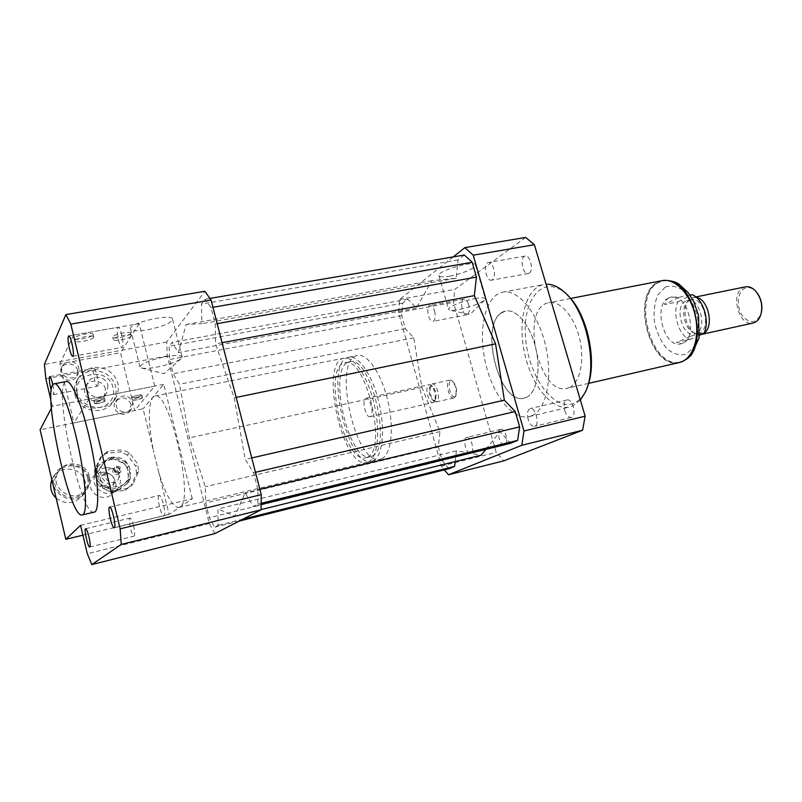 <?xml version="1.0" encoding="UTF-8"?>
<svg xmlns="http://www.w3.org/2000/svg" width="802" height="802" viewBox="0 0 802 802"><rect width="100%" height="100%" fill="white"/><g stroke="black" fill="none" stroke-linecap="round" stroke-linejoin="round"><path stroke-width="0.6" stroke-dasharray="4.01 3.01" d="M159.037 495.566C156.55 496.909 161.262 516.879 163.829 515.826C166.746 515.746 161.924 494.313 159.237 495.476L159.037 495.566M133.563 525.992C132.25 520.949 131.057 518.313 129.984 518.092C127.688 518.162 131.949 537.029 134.064 536.137C135.017 535.245 134.856 531.866 133.563 525.992M52.862 384.91C53.844 389.832 54.115 393.02 53.654 394.464L51.298 390.444M97.774 385.942C99.398 384.048 95.699 367.426 93.864 368.349C91.659 368.429 95.458 387.055 97.503 386.173L97.774 385.942M118.455 339.968C119.729 344.81 120.922 347.286 122.064 347.396C124.851 347.306 120.671 326.143 118.084 327.276C116.801 328.62 116.922 332.85 118.455 339.968M529.16 273.131C533.921 270.474 530.242 254.565 525.21 256.049C519.425 256.78 522.633 275.056 528.267 273.502L529.16 273.131M492.358 279.818L491.506 280.199C486.102 281.702 482.814 263.176 488.368 262.495C493.19 261.041 496.909 277.181 492.358 279.818M564.778 410.574C566.413 415.326 568.558 417.621 571.245 417.461C577.189 416.549 572.738 398.193 567.004 399.977C564.197 401.321 563.455 404.85 564.778 410.574M528.157 419.296C526.824 413.491 527.495 409.932 530.182 408.599C535.686 406.855 540.177 425.491 534.463 426.343C531.876 426.474 529.781 424.128 528.157 419.296M500.458 429.411C496.047 430.935 500.177 446.473 504.628 445.04C509.46 444.338 505.41 427.797 500.779 429.301L500.458 429.411M466.503 437.541L466.814 437.431C471.245 435.967 475.325 452.739 470.684 453.391C466.433 454.774 462.283 439.025 466.503 437.541M468.689 304.69C467.446 300.86 465.862 298.996 463.947 299.096C459.235 299.687 462.373 316.098 466.934 314.775C469.31 313.532 469.892 310.173 468.689 304.69M434.604 311.156C435.817 316.71 435.296 320.098 433.03 321.331C428.669 322.615 425.471 306.003 429.982 305.452C431.827 305.372 433.361 307.276 434.604 311.156M165.172 356.79C175.598 354.995 181.252 355.075 182.134 357.04L181.082 358.715C176.58 361.902 168.62 364.679 157.182 367.045C149.623 368.439 144.33 368.75 141.302 367.978L139.929 366.855C141.613 363.426 150.034 360.068 165.172 356.79M147.869 329.742C162.716 326.645 170.966 323.176 172.61 319.326C173.132 312.91 128.631 322.895 130.505 328.83C131.628 331.126 137.423 331.427 147.869 329.742M474.844 298.655C481.501 297.472 484.989 297.562 485.33 298.905L484.468 300.239C479.325 303.848 470.904 306.915 459.215 309.452C454.483 310.334 451.225 310.544 449.461 310.073L448.518 309.251C447.877 306.935 463.175 300.74 474.844 298.655M449.711 276.149C461.2 274.224 476.198 267.908 475.596 265.161C476.248 259.728 437.531 270.635 438.925 275.487C439.396 277.051 442.995 277.271 449.711 276.149M119.598 469.691C118.556 467.636 117.102 467.295 115.237 468.669C114.475 472.087 115.749 473.14 119.077 471.827L119.598 469.691M119.989 469.29C118.947 467.225 117.493 466.884 115.618 468.268C114.856 471.686 116.14 472.739 119.458 471.426L119.989 469.29M56.17 498.192C65.393 504.729 73.995 504.057 81.984 496.147C85.273 491.877 86.355 487.145 85.243 481.972C82.556 467.626 60.32 464.258 53.092 477.29L51.839 479.766M88.681 477.992C85.934 463.386 63.298 459.927 55.95 473.18C44.17 490.654 73.002 509.34 85.373 492.418C88.711 488.067 89.814 483.265 88.681 477.992M87.618 478.072C85.072 464.528 64.1 461.28 57.233 473.531C46.175 489.791 73.102 507.265 84.591 491.425C87.659 487.395 88.671 482.944 87.618 478.072M89.293 476.117C86.726 462.453 65.574 459.165 58.646 471.526C47.488 487.927 74.656 505.561 86.235 489.591C89.333 485.521 90.355 481.03 89.293 476.117M99.037 403.205L94.456 403.306C94.055 402.153 105.262 399.596 105.132 400.87C104.731 401.612 102.706 402.393 99.037 403.205M98.425 400.669C102.095 399.857 104.12 399.075 104.511 398.323C104.641 397.04 93.433 399.596 93.844 400.759L98.425 400.669M136.561 399.957L132.3 400.058C131.919 398.975 142.696 396.449 142.555 397.652C142.155 398.383 140.15 399.155 136.561 399.957M135.949 397.501C139.548 396.699 141.543 395.927 141.954 395.196C142.084 393.972 131.307 396.489 131.688 397.591L135.949 397.501M368.579 461.832L366.945 462.423C342.504 469.681 318.865 361.822 344.038 358.123C353.642 355.747 367.587 376.238 374.043 403.627C380.599 430.965 377.792 457.591 368.579 461.832M80.581 525.33L192.29 498.754L169.122 514.373L158.756 472.358C165.944 495.456 172.661 507.175 178.916 507.526L179.969 507.054C194.926 501.19 169.222 388.719 154.706 396.048L152.731 397.351C148.059 405.451 148.25 423.075 153.292 450.223L143.057 408.799L40.1 429.792M158.756 472.358L153.292 450.223L158.756 472.358M367.336 457.24L365.782 457.812C343.557 464.478 321.993 366.093 344.92 362.795C365.451 355.025 388.128 450.012 367.336 457.24M372.078 456.117L370.514 456.689C348.108 463.396 326.564 365.171 349.672 361.832C370.374 354.033 393.03 448.849 372.078 456.117M373.321 460.699L371.667 461.29C347.035 468.599 323.427 360.91 348.8 357.171C358.474 354.785 372.489 375.216 378.935 402.554C385.481 429.842 382.614 456.448 373.321 460.699M381.892 458.644L380.218 459.245C355.236 466.634 331.677 359.256 357.411 355.446C367.226 353.03 381.351 373.371 387.787 400.609C394.323 427.807 391.326 454.363 381.892 458.644M370.444 416.549L370.033 416.709C365.652 418.123 361.411 398.845 365.983 398.273C370.063 396.84 374.434 414.744 370.444 416.549M433.571 402.434L433.12 402.614C428.288 404.118 424.138 385.271 429.14 384.599L430.965 385.1C435.015 389.892 436.218 395.316 434.554 401.381L433.571 402.434M434.634 400.439L432.779 400.178C429.471 396.288 428.499 391.877 429.862 386.945L432.519 386.363C435.817 390.253 436.789 394.664 435.436 399.576L434.634 400.439M436.619 401.752L434.343 401.431C430.263 396.649 429.07 391.226 430.744 385.16L432.198 383.937C436.719 382.424 441.06 399.877 436.619 401.752M454.303 397.802L453.842 397.982C448.869 399.516 444.739 380.81 449.892 380.108L451.857 380.659C455.877 385.361 457.05 390.684 455.386 396.649L454.303 397.802M455.005 396.489C449.521 399.286 446.303 376.86 452.859 381.491C456.378 385.602 457.401 390.253 455.947 395.466L455.005 396.489M192.29 498.754L163.708 384.348L143.057 408.799M82.917 535.185L169.122 514.373M163.708 384.348L52.381 406.273L51.358 408.238M94.075 512.167C80.531 516.919 52 383.125 66.215 381.521M214.886 533.591L209.332 523.526L167.267 355.978L166.716 342.033L204.871 291.266M234.184 397.822L245.232 459.416L253.562 472.739L257.943 489.741L257.823 504.097L253.382 506.483L245.191 492.939L234.765 516.127L217.923 508.959L218.154 525.33L214.635 527.215L209.362 517.681L205.663 502.954L205.322 486.744L189.372 437.842L179.518 384.218L173.192 373.752L169.613 359.497L169.102 346.233L172.049 342.394L178.455 352.639L186.064 324.479L201.883 323.687L201.472 304.058L205.172 299.226L211.056 307.627L215.277 324.008L215.558 343.928L234.184 397.822L236.179 397.411M209.332 523.526L87.318 553.761M52.381 406.273L50.937 400.188M167.267 355.978L45.864 378.755M166.716 342.033L44.381 364.409M580.377 400.048L572.558 406.053L569.641 407.015C551.997 411.095 531.195 384.94 524.478 352.77C517.48 320.66 525.781 288.179 543.525 284.57L546.092 284.249M531.826 415.717C546.493 409.672 553.23 377.331 545.38 344.81C537.691 312.239 517.691 288.73 502.513 292.249C485.541 295.717 478.002 328.529 485.09 361.121C491.917 393.782 512.157 420.539 529.039 416.649L531.826 415.717M587.054 387.697L586.031 390.043C582.884 396.629 578.864 400.99 573.961 403.145C553.921 411.947 528.518 376.098 525.611 338.213C521.861 300.108 542.583 273.572 565.4 293.241L567.455 295.126M569.35 387.516L566.954 388.328C538.383 396.318 519.415 307.326 548.708 302.735C559.896 300.169 574.162 316.158 579.505 338.294C584.979 360.379 580.067 382.845 569.35 387.516M526.503 397.351L524.227 398.143C496.989 405.832 477.711 315.437 505.671 311.106C516.348 308.64 530.212 325.031 535.616 347.557C541.129 370.033 536.708 392.759 526.503 397.351M453.18 256.921L399.607 299.457L398.574 312.59L441.3 466.032L444.308 469.892M485.852 449.361L500.027 431.697L510.653 443.265M455.175 461.581L456.408 450.864L481.21 455.135M464.328 255.026L458.062 259.918L456.127 278.244L431.817 280.72L416.358 308.118L407.817 299.186L402.744 303.146L401.752 315.637L405.391 328.71L413.772 337.832L421.852 387.406L439.977 431.626L438.353 446.995L442.113 460.468L448.97 468.729M525.671 237.432L454.804 289.362L453.441 302.294L496.217 452.418L503.766 460.849M399.607 299.457L454.804 289.362M398.574 312.59L453.441 302.294M441.3 466.032L496.217 452.418M405.391 328.71L173.192 373.752M413.772 337.832L179.518 384.218M401.752 315.637L169.613 359.497M402.744 303.146L169.102 346.233M407.817 299.186L172.049 342.394M416.358 308.118L178.455 352.639M431.817 280.72L186.064 324.479M421.852 387.406L189.372 437.842M456.408 450.864L217.923 508.959M261.091 509.611L234.765 516.127M242.966 519.145L218.154 525.33M239.196 521.079L214.635 527.215M442.113 460.468L209.362 517.681M438.353 446.995L205.663 502.954M439.977 431.626L205.322 486.744M251.768 457.922L245.232 459.416M255.467 472.298L253.562 472.739M259.848 489.28L257.943 489.741M261.252 503.265L257.823 504.097M261.231 504.548L253.382 506.483M500.027 431.697L245.191 492.939M456.127 278.244L201.883 323.687M458.062 259.918L201.472 304.058M210.014 298.404L205.172 299.226M212.961 307.296L211.056 307.627M217.172 323.667L215.277 324.008M222.084 342.705L215.558 343.928M699.514 335.226L689.63 339.677L676.397 342.604L681.189 343.737C684.216 343.005 687.364 340.479 690.622 336.138L676.397 342.604M690.622 336.138L699.635 334.163M668.587 298.003C652.557 305.081 664.136 348.609 680.838 343.817C699.284 341.081 688.828 292.038 670.903 297.181L668.587 298.003M690.021 295.076L678.592 297.392L671.314 297.101L668.848 297.953C666.372 299.276 664.968 301.472 664.637 304.529L677.88 301.813C672.206 313.752 678.903 335.467 689.63 339.677M678.592 297.392L664.637 304.529M677.88 301.813L691.996 294.675M657.72 282.625C630.392 295.577 650.512 370.303 679.354 362.153C692.216 359.497 699.915 338.213 695.144 316.299C690.562 294.344 674.873 278.124 662.061 281.021L657.72 282.625M757.579 293.532L756.356 291.978C752.537 287.908 748.647 286.715 744.687 288.409C737.539 291.707 736.106 306.163 741.92 315.126C749.619 324.289 755.975 323.858 761.008 313.823L761.479 311.978M745.349 286.855L743.434 287.507C729.78 293.151 738.913 327.036 753.058 323.036M696.497 297.492L693.289 297.482L688.998 299.978C681.038 307.537 685.9 330.354 696.236 333.953L701.279 334.434M689.53 300.299L687.304 301.983C680.086 308.81 684.507 329.562 693.88 332.81L698.321 333.271C711.905 331.216 704.397 295.968 691.174 299.717L689.53 300.299M685.75 301.071C673.921 306.113 682.281 337.612 694.552 334.093C708.096 332.058 700.567 296.75 687.384 300.499L685.75 301.071M662.001 280.67L657.61 282.284C630.061 295.367 650.362 370.724 679.444 362.504M501.932 312.65C478.634 325.391 499.315 405.461 524.227 398.143C535.395 395.907 541.28 373.582 536.167 350.013C531.215 326.404 516.759 308.509 505.671 311.106L501.932 312.65M126.024 462.193L114.405 457.05L112.922 458.704L124.47 463.797L126.024 462.193L128.911 466.062L127.338 467.646L128.711 479.897L130.295 478.403L128.911 466.062M118.044 490.092L128.33 482.764L116.541 491.526L118.044 490.092L113.142 490.603L111.668 492.027L99.979 486.954L101.383 485.491L113.142 490.603M97.122 469.11L98.456 481.571L97.082 483.065L95.749 470.684L99.137 464.729L97.764 466.333L109.513 457.511L99.137 464.729M114.405 457.05L109.513 457.511M98.456 481.571L101.383 485.491M128.33 482.764L130.295 478.403M112.2 459.486C107.999 459.947 104.581 461.792 101.954 465.03C90.385 478.563 112.932 497.019 124.571 483.636C133.864 474.714 125.132 457.691 112.2 459.486M112.922 458.704L108.069 459.155M97.082 483.065L99.979 486.954M126.756 484.238L128.711 479.897M97.764 466.333L95.749 470.684M111.668 492.027L116.541 491.526M116.811 474.654L119.237 473.421C120.881 470.042 119.799 468.037 116.009 467.406L113.513 468.709C111.949 472.077 113.052 474.052 116.811 474.654M117.152 466.193C120.972 466.834 122.054 468.849 120.4 472.238C115.428 474.193 113.503 472.619 114.646 467.496L117.152 466.193M110.656 491.867L112.531 490.042L126.856 488.578L124.861 490.393L110.656 491.867L103.739 488.859L95.268 477.511L97.012 475.556L105.553 487.014L103.739 488.859M96.22 468.157L94.486 470.172L100.35 457.501L102.125 455.376L96.22 468.157L97.012 475.556M108.27 451.115L106.445 453.27L120.591 451.977L122.526 449.822L108.27 451.115L102.125 455.376M129.403 452.869L127.398 454.995L135.749 466.213L137.814 464.188L129.403 452.869L122.526 449.822M138.646 471.486L136.561 473.441L130.886 486.092L132.931 484.228L138.646 471.486L137.814 464.188M106.445 453.27L100.35 457.501M127.398 454.995L120.591 451.977M136.561 473.441L135.749 466.213M124.861 490.393L130.886 486.092M94.486 470.172L95.268 477.511M114.064 457.411C109.824 457.872 106.375 459.736 103.729 462.995C92.06 476.639 114.816 495.265 126.536 481.771C135.909 472.779 127.097 455.616 114.064 457.411M105.553 487.014L112.531 490.042M126.856 488.578L132.931 484.228M101.834 472.348C98.185 472.759 95.207 474.363 92.902 477.17C82.696 489.019 102.445 505.14 112.631 493.34C120.721 485.521 113.112 470.744 101.834 472.348M105.904 467.817C102.185 468.238 99.157 469.872 96.811 472.729C86.415 484.799 106.556 501.26 116.932 489.24C125.172 481.28 117.393 466.203 105.904 467.817M106.536 473.591L101.674 476.157C95.769 482.764 106.997 491.957 112.651 485.17C115.899 478.674 113.854 474.814 106.536 473.591M111.518 468.208L106.546 470.824C100.511 477.581 112.009 487.004 117.794 480.067C121.102 473.431 119.007 469.471 111.518 468.208M127.338 467.646L124.47 463.797M142.485 397.852C138.626 399.757 135.227 400.489 132.3 400.058C131.919 398.975 142.696 396.449 142.555 397.652L142.485 397.852M141.874 395.386C138.024 397.301 134.626 398.033 131.688 397.591C131.307 396.489 142.084 393.972 141.954 395.196L141.874 395.386M105.072 401.04C104.42 402.313 94.325 404.469 94.456 403.306C94.055 402.153 105.262 399.596 105.132 400.87L105.072 401.04M104.45 398.504C103.809 399.787 93.714 401.942 93.844 400.759C93.433 399.596 104.641 397.04 104.511 398.323L104.45 398.504M93.694 337.301C92.651 340.028 75.097 343.467 75.177 340.91C74.325 338.334 93.894 334.143 93.774 336.92L93.694 337.301M93.082 334.795L93.162 334.414C93.273 331.617 73.714 335.797 74.576 338.394C74.496 340.97 92.05 337.542 93.082 334.795M131.137 336.048C129.874 338.665 113.272 342.003 113.373 339.607C112.581 337.161 131.388 332.99 131.257 335.627L131.137 336.048M130.536 333.622L130.656 333.201C130.786 330.544 111.969 334.705 112.781 337.161C112.681 339.587 129.272 336.259 130.536 333.622M77.644 370.454C76.21 362.765 63.729 361.411 60.962 368.699L60.521 373.652C61.944 381.211 74.055 382.714 77.062 375.767L77.644 370.454M64.972 362.935L62.095 366.374L61.654 371.366C63.087 378.975 75.278 380.499 78.305 373.501C80.15 367.777 78.055 363.827 72.04 361.642L59.869 363.867L73.964 422.885L126.375 412.198L131.438 409L132.741 402.363C128.651 394.865 123.428 393.882 117.062 399.416C114.486 407.456 117.583 411.727 126.375 412.198L134.746 410.494L120.531 352.73L64.972 362.935M131.137 404.408C127.067 396.95 121.874 395.977 115.558 401.481C109.463 409.892 124.089 419.596 129.834 410.995L131.137 404.408M76.771 391.366C80.09 408.669 106.776 413.431 115.478 398.544C121.142 387.145 118.526 377.612 107.608 369.953C95.207 364.75 85.423 367.496 78.265 378.203C76.22 382.384 75.719 386.764 76.771 391.366M105.413 389.1C103.709 380.198 89.634 378.133 85.724 386.293C79.268 397.15 98.155 407.396 104.27 396.419L105.413 389.1M107.929 385.331L106.766 392.739C100.591 403.827 81.473 393.441 87.999 382.474C91.959 374.223 106.195 376.318 107.929 385.331M77.052 394.624C82.285 416.819 118.706 409.381 113.062 387.617C108.039 365.802 71.689 372.539 77.052 394.624M74.927 394.574C78.205 411.697 104.621 416.388 113.242 401.652C118.856 390.343 116.27 380.91 105.463 373.341C93.182 368.198 83.498 370.935 76.411 381.541C74.385 385.672 73.884 390.023 74.927 394.574M154.736 386.113L89.062 399.045L73.634 335.066L139.177 323.597L154.736 386.113L134.746 410.494M89.062 399.045L73.964 422.885M139.177 323.597L120.531 352.73M73.634 335.066L59.869 363.867M665.219 287.106L657.861 294.835C654.552 302.775 653.419 311.958 654.472 322.384C656.848 332.69 660.928 341.401 666.703 348.499C673.109 353.893 679.535 355.817 686.001 354.273L693.8 347.045C697.479 339.106 698.803 329.642 697.78 318.645C695.254 307.757 690.903 298.755 684.758 291.617C678.051 286.494 671.545 284.991 665.219 287.106M685.179 359.918L680.317 361.933C651.455 370.093 631.334 295.387 658.683 282.434L663.023 280.84L668.417 280.68M109.613 507.095L159.237 495.476M114.235 527.796L163.829 515.826M89.744 547.034L134.064 536.137M85.644 528.708L129.984 518.092M53.423 394.684L97.503 386.173M49.704 376.609L93.864 368.349M68.671 335.928L118.084 327.276M72.761 356.359L122.064 347.396M525.21 256.049L488.368 262.495M528.267 273.502L491.506 280.189M571.245 417.461L534.463 426.343M567.004 399.977L530.182 408.599M504.638 445.04L470.694 453.391M500.779 429.301L466.814 437.431M463.947 299.096L429.992 305.452M466.934 314.775L433.03 321.331M181.082 358.705L164.049 373.732L141.292 367.978M172.61 319.326L182.134 357.04M130.505 328.84L139.929 366.855M484.468 300.239L469.912 314.574L449.461 310.073M475.596 265.161L485.33 298.905M438.925 275.487L448.518 309.251M81.984 496.147L85.373 492.418M53.092 477.29L55.95 473.18M84.591 491.425L86.235 489.591M57.233 473.531L58.646 471.526M93.844 400.759L94.456 403.306L93.844 400.759M104.511 398.323L105.132 400.87L104.511 398.323M131.688 397.591L132.3 400.058L131.688 397.591M141.954 395.196L142.555 397.652L141.954 395.196M178.916 507.526L366.945 462.423M154.706 396.048L344.038 358.123M365.782 457.812L370.514 456.689M344.92 362.795L349.672 361.832M371.667 461.29L380.218 459.245M348.8 357.171L357.411 355.446M370.033 416.709L433.12 402.614M365.983 398.273L429.14 384.599M432.519 386.363L430.965 385.1M435.436 399.576L434.554 401.381M432.779 400.178L434.343 401.431M429.862 386.945L430.744 385.16M436.168 401.932L453.842 397.982M432.198 383.937L449.892 380.108M452.859 381.491L451.857 380.659M455.947 395.466L455.386 396.649M529.039 416.649L569.641 407.015M502.513 292.249L543.525 284.57M565.4 293.241L563.595 291.407M586.031 390.043L585.139 392.449M588.558 383.376L566.954 388.328M570.583 298.474L548.708 302.735M662.061 281.021L666.903 280.449M683.885 360.75L679.354 362.153M756.356 291.978L755.875 291.296M761.008 313.823L760.857 314.625M695.855 296.951L693.289 297.482M693.88 332.81L696.236 333.953M687.304 301.983L688.998 299.978M691.174 299.717L687.384 300.499M698.321 333.271L694.552 334.093M120.4 472.238L119.237 473.421M114.646 467.496L113.513 468.709M130.756 486.233L132.791 484.378M112.631 493.34L116.932 489.24M92.902 477.17L96.811 472.729M112.651 485.17L117.794 480.067M101.674 476.157L106.546 470.824M124.571 483.636L126.536 481.771M101.954 465.03L103.729 462.995M74.576 338.394L75.177 340.91M93.162 334.414L93.774 336.92M112.781 337.161L113.373 339.607M130.656 333.201L131.257 335.627M62.095 366.374L60.962 368.699M78.305 373.501L77.062 375.767M117.062 399.416L115.558 401.481M131.438 409L129.834 410.995M85.714 386.293L87.999 382.474M104.27 396.419L106.766 392.739M113.242 401.652L115.478 398.544M76.411 381.541L78.265 378.203"/><path stroke-width="1.2" d="M109.443 507.185L109.613 507.095C111.839 506.032 116.711 527.836 114.235 527.796C112.09 528.759 107.378 508.438 109.443 507.185M88.952 536.799C90.255 542.764 90.516 546.182 89.744 547.034C87.989 547.836 83.709 528.688 85.644 528.708C86.556 528.979 87.659 531.676 88.952 536.799M51.298 390.444C49.373 383.075 48.852 378.464 49.714 376.609C50.616 376.91 51.669 379.667 52.862 384.91M69.443 348.75C67.889 341.522 67.629 337.241 68.671 335.928C70.817 334.855 75.127 356.359 72.761 356.359C71.799 356.218 70.696 353.682 69.443 348.75M51.839 479.766C49.413 486.764 50.847 492.909 56.17 498.192M50.937 400.188L45.864 378.755L44.381 364.409L65.894 314.595L204.871 291.266L211.096 300.068L261.231 494.654L261.081 509.831L214.886 533.591L91.839 564.568L87.318 553.761L80.581 525.33L65.824 539.305L82.917 535.185M51.358 408.238L40.1 429.792L65.824 539.305M76.18 437C85.644 475.917 88.34 515.054 82.195 514.954C69.353 519.546 40.722 385.261 54.235 383.797C58.827 382.003 68.681 405.251 76.18 437M54.386 383.767L66.215 381.521C71.067 379.687 81.152 402.784 88.651 434.403C98.135 473.14 100.531 512.187 94.075 512.167L82.195 514.954M65.894 314.595L70.797 324.088L120.16 528.829L121.252 544.438L91.839 564.568M211.096 300.068L70.797 324.088M261.231 494.654L120.16 528.829M261.081 509.831L121.252 544.438M546.092 284.249C551.796 283.988 557.631 286.384 563.595 291.407C586.402 309.261 598.643 366.704 585.139 392.449L580.377 400.048M567.455 295.126C587.475 313.311 597.981 362.955 587.054 387.697M444.308 469.892L448.508 474.764L521.821 445.28L523.967 431.005L473.21 255.196L464.889 247.628L453.18 256.921M261.231 504.548L510.653 443.265L517.651 440.378L519.646 426.864L515.225 411.526L504.358 400.158L495.576 343.868L474.313 295.647L476.458 277.081L472.177 262.244L464.328 255.026L210.014 298.404M261.091 509.611L481.21 455.135L485.852 449.361M239.196 521.079L448.97 468.729L454.624 466.393L455.175 461.581M521.821 445.28L582.593 430.233L585.149 416.178L534.393 244.72L525.671 237.432L464.889 247.628M523.967 431.005L585.149 416.178M473.21 255.196L534.393 244.72M448.508 474.764L503.766 460.849L582.593 430.233M454.624 466.393L242.966 519.145M504.358 400.158L251.768 457.922M495.576 343.868L236.179 397.411M515.225 411.526L255.467 472.298M519.646 426.864L259.848 489.28M517.651 440.378L261.252 503.265M472.177 262.244L212.961 307.296M476.458 277.081L217.172 323.667M474.313 295.647L222.084 342.705M699.635 334.163L704.026 333.201L699.514 335.226M704.026 333.201C710.201 321.241 702.993 298.294 691.996 294.675L690.021 295.076M761.479 311.978C762.582 305.321 761.278 299.166 757.579 293.532M701.269 334.434L753.058 323.036C756.697 322.123 759.293 319.316 760.857 314.625C762.933 306.043 761.278 298.264 755.875 291.296C752.547 287.667 749.038 286.184 745.349 286.855L695.855 296.951M701.279 334.434L703.915 333.241M704.046 333.161C714.281 326.955 708.366 299.006 696.497 297.492M588.558 383.376L679.444 362.504C692.417 359.817 700.176 338.354 695.374 316.249C690.743 294.103 674.923 277.743 662.001 280.67L570.583 298.474M668.417 280.68C694.833 281.953 708.808 348.038 685.179 359.918M666.903 280.449C674.823 281.442 675.765 282.364 678.723 283.938L688.296 292.7L693.92 301.923L698.482 315.336L699.133 337.782L691.204 355.366L683.885 360.75"/></g></svg>
